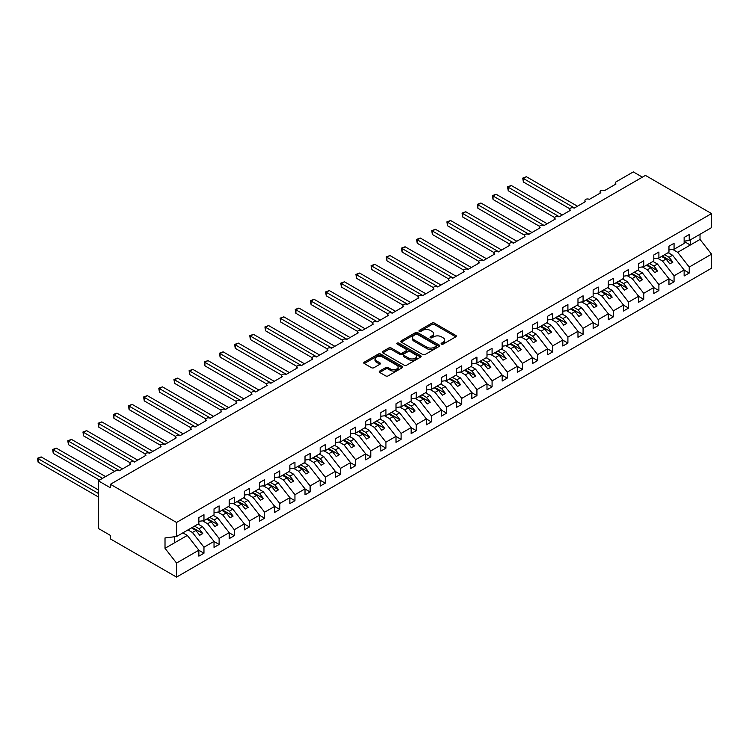<?xml version="1.0" encoding="UTF-8"?>
<svg xmlns="http://www.w3.org/2000/svg" width="749" height="749" viewBox="0 0 749 749"><rect width="100%" height="100%" fill="white"/><g stroke="black" fill="none" stroke-linecap="round" stroke-linejoin="round"><path stroke-width="1.12" d="M441.47 344.119A1.18 0.683 0 0 0 443.136 344.119L455.795 336.816A1.685 0.974 0 0 0 456.281 336.132A1.685 0.974 0 0 0 455.795 335.44L434.354 323.062A1.685 0.974 0 0 0 431.976 323.062L419.318 330.375A1.18 0.683 0 0 0 418.972 330.852A1.18 0.683 0 0 0 419.318 331.33A1.18 0.683 0 0 0 420.985 331.33L422.623 330.393A5.393 3.108 0 0 1 430.244 330.393L432.033 331.423A5.393 3.108 0 0 1 433.615 333.623A5.393 3.108 0 0 1 432.033 335.824L430.394 336.769A1.18 0.683 0 0 0 430.048 337.247A1.18 0.683 0 0 0 430.394 337.724A1.18 0.683 0 0 0 432.061 337.724L433.699 336.778A5.393 3.108 0 0 1 441.32 336.778L443.108 337.818A5.393 3.108 0 0 1 444.691 340.018A5.393 3.108 0 0 1 443.108 342.218L441.47 343.164A1.18 0.683 0 0 0 441.124 343.641A1.18 0.683 0 0 0 441.47 344.119L441.47 343.164M379.696 371.055A1.685 0.974 0 0 0 379.2 371.738A1.685 0.974 0 0 0 379.696 372.431L385.707 375.904A1.685 0.974 0 0 0 388.094 375.904L402.147 367.787A1.685 0.974 0 0 0 402.634 367.104A1.685 0.974 0 0 0 402.147 366.411L380.707 354.043A1.685 0.974 0 0 0 378.329 354.043L364.276 362.151A1.685 0.974 0 0 0 363.78 362.844A1.685 0.974 0 0 0 364.276 363.527L371.541 367.722A1.685 0.974 0 0 0 373.92 367.722L379.94 364.248A1.685 0.974 0 0 0 380.426 363.565A1.685 0.974 0 0 0 379.94 362.872L376.335 360.793A4.503 2.603 0 0 1 375.015 358.958A4.503 2.603 0 0 1 377.796 356.552A4.503 2.603 0 0 1 382.702 357.114L396.811 365.259A4.503 2.603 0 0 1 398.131 367.104A4.503 2.603 0 0 1 395.35 369.5A4.503 2.603 0 0 1 390.444 368.939L388.094 367.581A1.685 0.974 0 0 0 385.707 367.581L379.696 371.055L379.696 372.431M684.137 241.141L689.23 240.513L711.55 227.621L711.55 213.577L645.432 175.406L110.421 484.294L110.421 487.796L98.288 480.792L115.58 470.812A2.575 1.489 0 0 1 119.213 470.812L130.738 464.155A2.575 1.489 0 0 1 129.989 463.107A2.575 1.489 0 0 1 131.581 461.73A2.575 1.489 0 0 1 134.38 462.049L145.905 455.401A2.575 1.489 0 0 1 145.156 454.343A2.575 1.489 0 0 1 146.738 452.976A2.575 1.489 0 0 1 149.547 453.295L161.072 446.647A2.575 1.489 0 0 1 160.314 445.589A2.575 1.489 0 0 1 161.906 444.223A2.575 1.489 0 0 1 164.714 444.541L176.24 437.884A2.575 1.489 0 0 1 175.481 436.836A2.575 1.489 0 0 1 177.073 435.469A2.575 1.489 0 0 1 179.872 435.787L191.398 429.13A2.575 1.489 0 0 1 190.649 428.082A2.575 1.489 0 0 1 192.24 426.705A2.575 1.489 0 0 1 195.04 427.033L206.565 420.376A2.575 1.489 0 0 1 205.816 419.328A2.575 1.489 0 0 1 207.398 417.951A2.575 1.489 0 0 1 210.207 418.279L221.732 411.622A2.575 1.489 0 0 1 220.974 410.574A2.575 1.489 0 0 1 222.565 409.197A2.575 1.489 0 0 1 225.374 409.525L236.899 402.868A2.575 1.489 0 0 1 236.141 401.82A2.575 1.489 0 0 1 237.733 400.443A2.575 1.489 0 0 1 240.532 400.762L252.057 394.114A2.575 1.489 0 0 1 251.308 393.056A2.575 1.489 0 0 1 252.89 391.69A2.575 1.489 0 0 1 255.699 392.008L267.224 385.361A2.575 1.489 0 0 1 266.475 384.303A2.575 1.489 0 0 1 268.058 382.936A2.575 1.489 0 0 1 270.866 383.254L282.392 376.597A2.575 1.489 0 0 1 281.633 375.549A2.575 1.489 0 0 1 283.225 374.182A2.575 1.489 0 0 1 286.024 374.5L297.55 367.843A2.575 1.489 0 0 1 296.801 366.795A2.575 1.489 0 0 1 298.392 365.418A2.575 1.489 0 0 1 301.192 365.746L312.717 359.089A2.575 1.489 0 0 1 311.968 358.041A2.575 1.489 0 0 1 313.55 356.664A2.575 1.489 0 0 1 316.359 356.992L327.884 350.335A2.575 1.489 0 0 1 327.126 349.287A2.575 1.489 0 0 1 328.717 347.911A2.575 1.489 0 0 1 331.526 348.238L343.051 341.581A2.575 1.489 0 0 1 342.293 340.533A2.575 1.489 0 0 1 343.885 339.157A2.575 1.489 0 0 1 346.684 339.475L358.209 332.828A2.575 1.489 0 0 1 357.46 331.77A2.575 1.489 0 0 1 359.052 330.403A2.575 1.489 0 0 1 361.851 330.721L373.377 324.074A2.575 1.489 0 0 1 372.627 323.016A2.575 1.489 0 0 1 374.21 321.649A2.575 1.489 0 0 1 377.019 321.967L388.544 315.31A2.575 1.489 0 0 1 387.785 314.262A2.575 1.489 0 0 1 389.377 312.895A2.575 1.489 0 0 1 392.186 313.213L403.711 306.556A2.575 1.489 0 0 1 402.953 305.508A2.575 1.489 0 0 1 404.544 304.131A2.575 1.489 0 0 1 407.344 304.459L418.869 297.802A2.575 1.489 0 0 1 418.12 296.754A2.575 1.489 0 0 1 419.702 295.378A2.575 1.489 0 0 1 422.511 295.705L434.036 289.048A2.575 1.489 0 0 1 433.278 288A2.575 1.489 0 0 1 434.869 286.624A2.575 1.489 0 0 1 437.678 286.951L449.203 280.295A2.575 1.489 0 0 1 448.445 279.246A2.575 1.489 0 0 1 450.037 277.87A2.575 1.489 0 0 1 452.836 278.188L464.361 271.541A2.575 1.489 0 0 1 463.612 270.483A2.575 1.489 0 0 1 465.204 269.116A2.575 1.489 0 0 1 468.003 269.434L479.529 262.787A2.575 1.489 0 0 1 478.78 261.729A2.575 1.489 0 0 1 480.362 260.362A2.575 1.489 0 0 1 483.171 260.68L494.696 254.023A2.575 1.489 0 0 1 493.937 252.975A2.575 1.489 0 0 1 495.529 251.608A2.575 1.489 0 0 1 498.338 251.926L509.863 245.269A2.575 1.489 0 0 1 509.105 244.221A2.575 1.489 0 0 1 510.696 242.845A2.575 1.489 0 0 1 513.496 243.172L525.021 236.515A2.575 1.489 0 0 1 524.272 235.467A2.575 1.489 0 0 1 525.864 234.091A2.575 1.489 0 0 1 528.663 234.418L540.188 227.762A2.575 1.489 0 0 1 539.439 226.713A2.575 1.489 0 0 1 541.021 225.337A2.575 1.489 0 0 1 543.83 225.664L555.355 219.008A2.575 1.489 0 0 1 554.597 217.959A2.575 1.489 0 0 1 556.189 216.583A2.575 1.489 0 0 1 558.997 216.901L570.523 210.254A2.575 1.489 0 0 1 569.764 209.205A2.575 1.489 0 0 1 571.356 207.829A2.575 1.489 0 0 1 574.155 208.147L585.681 201.5A2.575 1.489 0 0 1 584.932 200.442A2.575 1.489 0 0 1 586.514 199.075A2.575 1.489 0 0 1 589.323 199.393L600.848 192.736A2.575 1.489 0 0 1 600.089 191.688A2.575 1.489 0 0 1 601.681 190.321A2.575 1.489 0 0 1 604.49 190.639L616.015 183.982A2.575 1.489 180 0 1 615.257 182.934A2.575 1.489 180 0 1 616.015 181.885L633.298 171.905L642.399 177.157M711.55 213.577L176.539 522.465L110.421 484.294M422.745 354.52A1.685 0.974 0 0 0 425.123 354.52L439.176 346.403A1.685 0.974 0 0 0 439.672 345.72A1.685 0.974 0 0 0 439.176 345.036L417.745 332.659A1.685 0.974 0 0 0 415.358 332.659L401.314 340.767A1.685 0.974 0 0 0 400.818 341.46A1.685 0.974 0 0 0 401.314 342.143L422.745 354.52M397.672 344.381A1.18 0.683 0 0 1 398.871 344.54L398.871 343.145L420.657 355.719A1.685 0.974 0 0 1 421.153 356.412A1.685 0.974 0 0 1 420.657 357.095L406.613 365.212A1.685 0.974 0 0 1 404.226 365.212L382.795 352.835L382.795 351.459A1.685 0.974 0 0 0 382.299 352.152A1.685 0.974 0 0 0 382.795 352.835M382.795 351.459L388.806 347.985A1.685 0.974 0 0 1 391.184 347.985L399.882 353.004A1.685 0.974 0 0 0 402.26 353.004L406.248 350.701A1.685 0.974 0 0 0 406.744 350.017A1.685 0.974 0 0 0 406.248 349.334L397.204 344.1A1.18 0.683 0 0 1 396.858 343.622A1.18 0.683 0 0 1 397.588 342.995A1.18 0.683 0 0 1 398.871 343.145M176.539 522.465L176.539 536.509L198.859 523.617L198.859 517.634L203.962 514.685L203.962 520.677L198.859 521.313M203.962 520.677L214.027 514.863L214.027 508.88L219.12 505.931L219.12 511.923L214.027 512.559M219.12 511.923L229.194 506.109L229.194 500.117L234.287 497.177L234.287 503.169L229.194 503.805M234.287 503.169L244.352 497.355L244.352 491.363L249.454 488.423L249.454 494.415L244.352 495.042M249.454 494.415L259.519 488.601L259.519 482.609L264.612 479.669L264.612 485.661L259.519 486.288M264.612 485.661L274.686 479.847L274.686 473.855L279.78 470.915L279.78 476.898L274.686 477.534M279.78 476.898L289.854 471.084L289.854 465.101L294.947 462.161L294.947 468.144L289.854 468.78M294.947 468.144L305.012 462.33L305.012 456.347L310.114 453.398L310.114 459.39L305.012 460.026M310.114 459.39L320.179 453.576L320.179 447.593L325.272 444.644L325.272 450.636L320.179 451.273M325.272 450.636L335.346 444.822L335.346 438.83L340.439 435.89L340.439 441.882L335.346 442.519M340.439 441.882L350.513 436.068L350.513 430.076L355.606 427.136L355.606 433.128L350.513 433.755M355.606 433.128L365.671 427.314L365.671 421.322L370.774 418.382L370.774 424.374L365.671 425.001M370.774 424.374L380.838 418.56L380.838 412.568L385.932 409.628L385.932 415.611L380.838 416.247M385.932 415.611L396.006 409.797L396.006 403.814L401.099 400.874L401.099 406.857L396.006 407.493M401.099 406.857L411.164 401.043L411.164 395.06L416.266 392.111L416.266 398.103L411.164 398.74M416.266 398.103L426.331 392.289L426.331 386.306L431.424 383.357L431.424 389.349L426.331 389.986M431.424 389.349L441.498 383.535L441.498 377.543L446.591 374.603L446.591 380.595L441.498 381.232M446.591 380.595L456.665 374.781L456.665 368.789L461.759 365.849L461.759 371.841L456.665 372.478M461.759 371.841L471.823 366.027L471.823 360.035L476.926 357.095L476.926 363.087L471.823 363.714M476.926 363.087L486.99 357.273L486.99 351.281L492.084 348.341L492.084 354.324L486.99 354.96M492.084 354.324L502.158 348.51L502.158 342.527L507.251 339.587L507.251 345.57L502.158 346.207M507.251 345.57L517.325 339.756L517.325 333.773L522.418 330.824L522.418 336.816L517.325 337.453M522.418 336.816L532.483 331.002L532.483 325.019L537.585 322.07L537.585 328.062L532.483 328.699M537.585 328.062L547.65 322.248L547.65 316.256L552.743 313.316L552.743 319.308L547.65 319.945M552.743 319.308L562.817 313.494L562.817 307.502L567.911 304.562L567.911 310.554L562.817 311.191M567.911 310.554L577.975 304.74L577.975 298.748L583.078 295.808L583.078 301.8L577.975 302.427M583.078 301.8L593.142 295.986L593.142 289.994L598.236 287.054L598.236 293.037L593.142 293.674M598.236 293.037L608.31 287.223L608.31 281.24L613.403 278.3L613.403 284.283L608.31 284.92M613.403 284.283L623.477 278.469L623.477 272.486L628.57 269.546L628.57 275.529L623.477 276.166M628.57 275.529L638.635 269.715L638.635 263.732L643.737 260.783L643.737 266.775L638.635 267.412M643.737 266.775L653.802 260.961L653.802 254.969L658.895 252.029L658.895 258.021L653.802 258.658M658.895 258.021L668.969 252.207L668.969 246.215L674.063 243.275L674.063 249.267L668.969 249.904M198.859 550.272L203.962 553.211L203.962 547.219L214.027 541.415L202.502 526.669L198.045 524.094M187.971 529.908L192.437 532.483L203.962 547.219M214.027 541.518L219.12 544.457L219.12 538.465L229.194 532.651L217.669 517.915L213.212 515.34M202.614 520.845L207.595 523.729L219.12 538.465M229.194 532.764L234.287 535.704L234.287 529.712L244.352 523.897L232.827 509.151L228.37 506.586M217.772 512.091L222.762 514.966L234.287 529.712M244.352 524L249.454 526.95L249.454 520.958L259.519 515.143L247.994 500.398L243.537 497.823M232.939 503.337L237.929 506.212L249.454 520.958M259.519 515.246L264.612 518.196L264.612 512.204L274.686 506.39L263.161 491.644L258.705 489.069M248.106 494.583L253.087 497.458L264.612 512.204M274.686 506.493L279.78 509.432L279.78 503.45L289.854 497.636L278.328 482.89L273.862 480.315M263.274 485.82L268.254 488.704L279.78 503.45M289.854 497.739L294.947 500.678L294.947 494.696L305.012 488.882L293.486 474.136L289.03 471.561M278.431 477.066L283.422 479.95L294.947 494.696M305.012 488.985L310.114 491.924L310.114 485.932L320.179 480.128L308.654 465.382L304.197 462.807M293.599 468.312L298.589 471.196L310.114 485.932M320.179 480.231L325.272 483.171L325.272 477.179L335.346 471.364L323.821 456.628L319.364 454.053M308.766 459.558L313.747 462.442L325.272 477.179M335.346 471.477L340.439 474.417L340.439 468.425L350.513 462.61L338.988 447.865L334.522 445.299M323.924 450.804L328.914 453.679L340.439 468.425M350.513 462.723L355.606 465.663L355.606 459.671L365.671 453.857L354.146 439.111L349.689 436.536M339.091 442.05L344.081 444.925L355.606 459.671M365.671 453.96L370.774 456.909L370.774 450.917L380.838 445.103L369.313 430.357L364.857 427.782M354.258 433.297L359.248 436.171L370.774 450.917M380.838 445.206L385.932 448.145L385.932 442.163L396.006 436.349L384.48 421.603L380.024 419.028M369.426 424.533L374.406 427.417L385.932 442.163M396.006 436.452L401.099 439.391L401.099 433.409L411.164 427.595L399.638 412.849L395.182 410.274M384.583 415.779L389.574 418.663L401.099 433.409M411.164 427.698L416.266 430.638L416.266 424.655L426.331 418.841L414.806 404.095L410.349 401.52M399.751 407.025L404.741 409.909L416.266 424.655M426.331 418.944L431.424 421.884L431.424 415.892L441.498 410.077L429.973 395.341L425.516 392.766M414.918 398.271L419.899 401.155L431.424 415.892M441.498 410.19L446.591 413.13L446.591 407.138L456.665 401.324L445.14 386.578L440.674 384.012M430.076 389.517L435.066 392.392L446.591 407.138M456.665 401.436L461.759 404.376L461.759 398.384L471.823 392.57L460.298 377.824L455.841 375.249M445.243 380.764L450.233 383.638L461.759 398.384M471.823 392.673L476.926 395.622L476.926 389.63L486.99 383.816L475.465 369.07L471.009 366.495M460.41 372.01L465.401 374.884L476.926 389.63M486.99 383.919L492.084 386.858L492.084 380.876L502.158 375.062L490.632 360.316L486.176 357.741M475.578 363.246L480.558 366.13L492.084 380.876M502.158 375.165L507.251 378.105L507.251 372.122L517.325 366.308L505.8 351.562L501.334 348.987M490.735 354.492L495.726 357.376L507.251 372.122M517.325 366.411L522.418 369.351L522.418 363.368L532.483 357.554L520.958 342.808L516.501 340.233M505.903 345.738L510.893 348.622L522.418 363.368M532.483 357.657L537.585 360.597L537.585 354.605L547.65 348.791L536.125 334.054L531.668 331.479M521.07 336.984L526.06 339.868L537.585 354.605M547.65 348.903L552.743 351.843L552.743 345.851L562.817 340.037L551.292 325.3L546.836 322.725M536.237 328.231L541.218 331.105L552.743 345.851M562.817 340.149L567.911 343.089L567.911 337.097L577.975 331.283L566.45 316.537L561.993 313.962M551.395 319.477L556.385 322.351L567.911 337.097M577.975 331.386L583.078 334.335L583.078 328.343L593.142 322.529L581.617 307.783L577.161 305.208M566.562 310.723L571.553 313.597L583.078 328.343M593.142 322.632L598.236 325.572L598.236 319.589L608.31 313.775L596.784 299.029L592.328 296.454M581.73 301.969L586.71 304.843L598.236 319.589M608.31 313.878L613.403 316.818L613.403 310.835L623.477 305.021L611.952 290.275L607.486 287.7M596.887 293.205L601.878 296.089L613.403 310.835M623.477 305.124L628.57 308.064L628.57 302.081L638.635 296.267L627.11 281.521L622.653 278.946M612.055 284.451L617.045 287.335L628.57 302.081M638.635 296.37L643.737 299.31L643.737 293.318L653.802 287.504L642.277 272.767L637.82 270.192M627.222 275.698L632.212 278.581L643.737 293.318M653.802 287.616L658.895 290.556L658.895 284.564L668.969 278.75L657.444 264.013L652.988 261.438M642.389 266.944L647.37 269.818L658.895 284.564M668.969 278.862L674.063 281.802L674.063 275.81L684.137 269.996L684.137 275.988L689.23 273.048L689.23 267.056L711.55 254.164L711.55 268.208L176.539 577.095L110.421 538.924L110.421 535.423L98.288 528.419L98.288 480.792M657.547 258.19L662.537 261.064L674.063 275.81M689.23 240.513L689.23 234.521L684.137 237.461L684.137 243.453L674.063 249.267M684.137 270.099L689.23 273.048M672.714 249.436L677.705 252.31L689.23 267.056M176.539 536.509L165.014 537.941L165.014 548.305L187.334 535.423L182.878 532.848M187.334 535.423L198.859 550.169L198.859 556.151L203.962 553.211M219.12 544.457L214.027 547.397L214.027 541.415M234.287 535.704L229.194 538.643L229.194 532.651M249.454 526.95L244.352 529.889L244.352 523.897M264.612 518.196L259.519 521.135L259.519 515.143M279.78 509.432L274.686 512.382L274.686 506.39M294.947 500.678L289.854 503.618L289.854 497.636M310.114 491.924L305.012 494.864L305.012 488.882M325.272 483.171L320.179 486.11L320.179 480.128M340.439 474.417L335.346 477.356L335.346 471.364M355.606 465.663L350.513 468.602L350.513 462.61M370.774 456.909L365.671 459.849L365.671 453.857M385.932 448.145L380.838 451.095L380.838 445.103M401.099 439.391L396.006 442.331L396.006 436.349M416.266 430.638L411.164 433.577L411.164 427.595M431.424 421.884L426.331 424.823L426.331 418.841M446.591 413.13L441.498 416.07L441.498 410.077M461.759 404.376L456.665 407.316L456.665 401.324M476.926 395.622L471.823 398.562L471.823 392.57M492.084 386.858L486.99 389.808L486.99 383.816M507.251 378.105L502.158 381.054L502.158 375.062M522.418 369.351L517.325 372.29L517.325 366.308M537.585 360.597L532.483 363.537L532.483 357.554M552.743 351.843L547.65 354.783L547.65 348.791M567.911 343.089L562.817 346.029L562.817 340.037M583.078 334.335L577.975 337.275L577.975 331.283M598.236 325.572L593.142 328.521L593.142 322.529M613.403 316.818L608.31 319.767L608.31 313.775M628.57 308.064L623.477 311.004L623.477 305.021M643.737 299.31L638.635 302.25L638.635 296.267M658.895 290.556L653.802 293.496L653.802 287.504M674.063 281.802L668.969 284.742L668.969 278.75M165.014 548.305L176.539 563.051L198.859 550.169M176.539 563.051L176.539 577.095M192.437 532.483L195.948 530.451L199.74 535.301L202.773 533.55L198.981 528.7L202.502 526.669M191.491 527.876L195.948 530.451M194.525 526.126L198.981 528.7M207.595 523.729L211.115 521.697L214.907 526.547L217.94 524.796L214.148 519.946L217.669 517.915M206.658 519.123L211.115 521.697M209.692 517.372L214.148 519.946M222.762 514.966L226.282 512.934L230.074 517.793L233.108 516.042L229.316 511.183L232.827 509.151M221.826 510.359L226.282 512.934M224.85 508.608L229.316 511.183M237.929 506.212L241.44 504.18L245.232 509.03L248.265 507.279L244.474 502.429L247.994 500.398M236.984 501.605L241.44 504.18M240.017 499.855L244.474 502.429M253.087 497.458L256.607 495.426L260.399 500.276L263.433 498.525L259.641 493.675L263.161 491.644M252.151 492.851L256.607 495.426M255.184 491.101L259.641 493.675M268.254 488.704L271.775 486.672L275.566 491.522L278.6 489.771L274.808 484.921L278.328 482.89M267.318 484.097L271.775 486.672M270.352 482.347L274.808 484.921M283.422 479.95L286.942 477.918L290.734 482.768L293.767 481.017L289.975 476.167L293.486 474.136M282.476 475.343L286.942 477.918M285.509 473.593L289.975 476.167M298.589 471.196L302.1 469.164L305.892 474.014L308.925 472.263L305.133 467.413L308.654 465.382M297.643 466.59L302.1 469.164M300.677 464.839L305.133 467.413M313.747 462.442L317.267 460.41L321.059 465.26L324.092 463.509L320.3 458.66L323.821 456.628M312.81 457.836L317.267 460.41M315.844 456.085L320.3 458.66M328.914 453.679L332.434 451.647L336.226 456.506L339.26 454.755L335.468 449.896L338.988 447.865M327.978 449.082L332.434 451.647M331.011 447.322L335.468 449.896M344.081 444.925L347.602 442.893L351.393 447.743L354.427 445.992L350.635 441.142L354.146 439.111M343.136 440.318L347.602 442.893M346.169 438.568L350.635 441.142M359.248 436.171L362.759 434.139L366.551 438.989L369.585 437.238L365.793 432.388L369.313 430.357M358.303 431.564L362.759 434.139M361.336 429.814L365.793 432.388M374.406 427.417L377.927 425.385L381.718 430.235L384.752 428.484L380.96 423.634L384.48 421.603M373.47 422.811L377.927 425.385M376.504 421.06L380.96 423.634M389.574 418.663L393.094 416.631L396.886 421.481L399.919 419.73L396.127 414.88L399.638 412.849M388.637 414.057L393.094 416.631M391.661 412.306L396.127 414.88M404.741 409.909L408.252 407.877L412.044 412.727L415.077 410.976L411.285 406.127L414.806 404.095M403.795 405.303L408.252 407.877M406.829 403.552L411.285 406.127M419.899 401.155L423.419 399.123L427.211 403.973L430.244 402.222L426.453 397.373L429.973 395.341M418.963 396.549L423.419 399.123M421.996 394.798L426.453 397.373M435.066 392.392L438.586 390.36L442.378 395.219L445.412 393.468L441.62 388.609L445.14 386.578M434.13 387.795L438.586 390.36M437.163 386.044L441.62 388.609M450.233 383.638L453.754 381.606L457.545 386.456L460.579 384.705L456.787 379.855L460.298 377.824M449.288 379.031L453.754 381.606M452.321 377.281L456.787 379.855M465.401 374.884L468.911 372.852L472.703 377.702L475.737 375.951L471.945 371.101L475.465 369.07M464.455 370.278L468.911 372.852M467.488 368.527L471.945 371.101M480.558 366.13L484.079 364.098L487.871 368.948L490.904 367.197L487.112 362.347L490.632 360.316M479.622 361.524L484.079 364.098M482.656 359.773L487.112 362.347M495.726 357.376L499.246 355.344L503.038 360.194L506.071 358.443L502.279 353.594L505.8 351.562M494.789 352.77L499.246 355.344M497.823 351.019L502.279 353.594M510.893 348.622L514.413 346.59L518.205 351.44L521.238 349.689L517.447 344.84L520.958 342.808M509.947 344.016L514.413 346.59M512.981 342.265L517.447 344.84M526.06 339.868L529.571 337.836L533.363 342.686L536.396 340.935L532.605 336.086L536.125 334.054M525.115 335.262L529.571 337.836M528.148 333.511L532.605 336.086M541.218 331.105L544.738 329.073L548.53 333.932L551.564 332.182L547.772 327.322L551.292 325.3M540.282 326.508L544.738 329.073M543.315 324.757L547.772 327.322M556.385 322.351L559.906 320.319L563.697 325.169L566.731 323.418L562.939 318.568L566.45 316.537M555.449 317.745L559.906 320.319M558.473 315.994L562.939 318.568M571.553 313.597L575.063 311.565L578.855 316.415L581.889 314.664L578.097 309.814L581.617 307.783M570.607 308.991L575.063 311.565M573.64 307.24L578.097 309.814M586.71 304.843L590.231 302.811L594.023 307.661L597.056 305.91L593.264 301.061L596.784 299.029M585.774 300.237L590.231 302.811M588.808 298.486L593.264 301.061M601.878 296.089L605.398 294.057L609.19 298.907L612.223 297.156L608.431 292.307L611.952 290.275M600.941 291.483L605.398 294.057M603.975 289.732L608.431 292.307M617.045 287.335L620.565 285.303L624.357 290.153L627.39 288.402L623.599 283.553L627.11 281.521M616.099 282.729L620.565 285.303M619.133 280.978L623.599 283.553M632.212 278.581L635.723 276.55L639.515 281.399L642.548 279.649L638.757 274.799L642.277 272.767M631.267 273.975L635.723 276.55M634.3 272.224L638.757 274.799M647.37 269.818L650.89 267.796L654.682 272.645L657.716 270.895L653.924 266.035L657.444 264.013M646.434 265.221L650.89 267.796M649.467 263.47L653.924 266.035M662.537 261.064L666.058 259.032L669.849 263.882L672.883 262.131L669.091 257.281L672.611 255.25L684.137 269.996M661.601 256.458L666.058 259.032M664.635 254.707L669.091 257.281M672.611 255.25L668.145 252.675M677.705 252.31L700.025 239.427L711.55 254.164M684.137 241.459L690.316 245.026L690.316 239.877M700.025 234.278L700.025 239.427M174.723 542.707L174.723 536.733M662.322 256.046L672.883 262.131M647.164 264.8L657.716 270.895M631.997 273.554L642.548 279.649M616.83 282.307L627.39 288.402M601.662 291.061L612.223 297.156M586.504 299.815L597.056 305.91M571.337 308.569L581.889 314.664M556.17 317.333L566.731 323.418M541.012 326.087L551.564 332.182M525.845 334.84L536.396 340.935M510.678 343.594L521.238 349.689M495.51 352.348L506.071 358.443M480.352 361.102L490.904 367.197M465.185 369.856L475.737 375.951M450.018 378.62L460.579 384.705M434.851 387.373L445.412 393.468M419.693 396.127L430.244 402.222M404.526 404.881L415.077 410.976M389.358 413.635L399.919 419.73M374.2 422.389L384.752 428.484M359.033 431.143L369.585 437.238M343.866 439.897L354.427 445.992M328.699 448.66L339.26 454.755M313.541 457.414L324.092 463.509M298.374 466.168L308.925 472.263M283.206 474.922L293.767 481.017M268.039 483.676L278.6 489.771M252.881 492.43L263.433 498.525M237.714 501.184L248.265 507.279M222.547 509.947L233.108 516.042M207.389 518.701L217.94 524.796M192.221 527.455L202.773 533.55M441.938 344.287L443.108 343.613A5.393 3.108 0 0 0 444.691 341.413L444.691 340.018M433.615 333.623L433.615 335.018A5.393 3.108 0 0 1 432.033 337.219L430.872 337.893M455.767 336.825L434.354 324.467A1.685 0.974 0 0 0 431.976 324.467L419.796 331.498M439.157 346.422L417.745 334.054A1.685 0.974 0 0 0 415.358 334.054L401.333 342.162L401.314 340.767M436.199 346.197A1.18 0.683 0 0 0 436.545 345.72A1.18 0.683 0 0 0 436.199 345.242L417.39 334.372A1.18 0.683 0 0 0 415.723 334.372L413.991 335.374A5.393 3.108 0 0 0 412.418 337.574A5.393 3.108 0 0 0 413.991 339.774L426.855 347.199A5.393 3.108 0 0 0 434.476 347.199L436.199 346.197L436.199 347.602A1.18 0.683 0 0 0 436.545 347.124L436.545 345.72M412.418 337.574L412.418 338.979A5.393 3.108 0 0 0 413.991 341.169L413.991 339.774M436.199 347.602L434.476 348.603A5.393 3.108 0 0 1 426.855 348.603L413.991 341.169M382.814 352.845L388.806 349.39L388.806 347.985M406.744 350.017L406.744 351.421A1.685 0.974 0 0 1 406.248 352.105L402.26 354.408A1.685 0.974 0 0 1 399.882 354.408L391.184 349.39A1.685 0.974 0 0 0 388.806 349.39M398.871 344.54L420.638 357.114M408.898 358.219A4.503 2.603 0 0 0 413.813 358.78A4.503 2.603 0 0 0 416.594 356.374A4.503 2.603 0 0 0 415.274 354.539L410.302 351.665A1.685 0.974 0 0 0 407.924 351.665L403.926 353.968A1.685 0.974 0 0 0 403.439 354.661A1.685 0.974 0 0 0 403.926 355.344L408.898 358.219L408.898 359.614A4.503 2.603 0 0 0 413.813 360.185A4.503 2.603 0 0 0 416.594 357.779L416.594 356.374M403.439 354.661L403.439 356.056A1.685 0.974 0 0 0 403.926 356.749L403.926 355.344M408.898 359.614L403.926 356.749M398.131 367.104L398.131 368.499A4.503 2.603 0 0 1 395.35 370.905A4.503 2.603 0 0 1 390.444 370.343L388.094 368.985A1.685 0.974 0 0 0 385.707 368.985L379.724 372.44M375.015 358.958L375.015 360.353A4.503 2.603 0 0 0 376.335 362.198L376.335 360.793M379.94 362.872L379.94 364.248L376.335 362.198M402.119 367.806L380.707 355.438A1.685 0.974 0 0 0 378.329 355.438L364.295 363.537L364.276 362.151M522.718 178.103L523.382 178.487L523.382 181.988L522.718 178.103L526.416 176.736L523.382 178.487L574.464 207.979M523.382 181.988L569.849 208.812M526.416 176.736L577.498 206.228M507.56 186.857L508.225 187.241L508.225 190.742L507.56 186.857L511.258 185.49L508.225 187.241L559.297 216.733M508.225 190.742L554.691 217.575M511.258 185.49L562.33 214.982M492.393 195.611L493.057 195.995L493.057 199.496L492.393 195.611L496.091 194.244L493.057 195.995L544.13 225.486M493.057 199.496L539.523 226.329M496.091 194.244L547.163 223.736M477.225 204.365L477.89 204.758L477.89 208.259L477.225 204.365L480.924 202.998L477.89 204.758L528.963 234.24M477.89 208.259L524.356 235.083M480.924 202.998L531.996 232.49M462.058 213.128L462.732 213.512L462.732 217.013L462.058 213.128L465.756 211.761L462.732 213.512L513.805 242.994M462.732 217.013L509.189 243.837M465.756 211.761L516.838 241.244M446.9 221.882L447.565 222.266L447.565 225.767L446.9 221.882L450.598 220.515L447.565 222.266L498.637 251.748M447.565 225.767L494.031 252.591M450.598 220.515L501.671 249.997M431.733 230.636L432.398 231.02L432.398 234.521L431.733 230.636L435.431 229.269L432.398 231.02L483.47 260.502M432.398 234.521L478.864 261.345M435.431 229.269L486.504 258.751M416.566 239.39L417.23 239.774L417.23 243.275L416.566 239.39L420.264 238.023L417.23 239.774L468.312 269.266M417.23 243.275L463.697 270.099M420.264 238.023L471.336 267.515M401.398 248.144L402.073 248.528L402.073 252.029L401.398 248.144L405.106 246.777L402.073 248.528L453.145 278.019M402.073 252.029L448.539 278.862M405.106 246.777L456.178 276.269M386.241 256.898L386.905 257.281L386.905 260.783L386.241 256.898L389.939 255.531L386.905 257.281L437.978 286.773M386.905 260.783L433.371 287.616M389.939 255.531L441.011 285.023M371.073 265.652L371.738 266.045L371.738 269.546L371.073 265.652L374.772 264.285L371.738 266.045L422.811 295.527M371.738 269.546L418.204 296.37M374.772 264.285L425.844 293.777M355.906 274.415L356.571 274.799L356.571 278.3L355.906 274.415L359.604 273.048L356.571 274.799L407.653 304.281M356.571 278.3L403.037 305.124M359.604 273.048L410.686 302.53M340.748 283.169L341.413 283.553L341.413 287.054L340.748 283.169L344.446 281.802L341.413 283.553L392.485 313.035M341.413 287.054L387.879 313.878M344.446 281.802L395.519 311.284M325.581 291.923L326.246 292.307L326.246 295.808L325.581 291.923L329.279 290.556L326.246 292.307L377.318 321.789M326.246 295.808L372.712 322.632M329.279 290.556L380.352 320.038M310.414 300.677L311.078 301.061L311.078 304.562L310.414 300.677L314.112 299.31L311.078 301.061L362.151 330.552M311.078 304.562L357.545 331.386M314.112 299.31L365.184 328.802M295.246 309.431L295.921 309.814L295.921 313.316L295.246 309.431L298.945 308.064L295.921 309.814L346.993 339.306M295.921 313.316L342.377 340.149M298.945 308.064L350.026 337.556M280.089 318.185L280.753 318.568L280.753 322.07L280.089 318.185L283.787 316.818L280.753 318.568L331.826 348.06M280.753 322.07L327.219 348.903M283.787 316.818L334.859 346.31M264.921 326.938L265.586 327.322L265.586 330.833L264.921 326.938L268.619 325.572L265.586 327.322L316.658 356.814M265.586 330.833L312.052 357.657M268.619 325.572L319.692 355.063M249.754 335.702L250.419 336.086L250.419 339.587L249.754 335.702L253.452 334.335L250.419 336.086L301.501 365.568M250.419 339.587L296.885 366.411M253.452 334.335L304.525 363.817M234.587 344.456L235.261 344.84L235.261 348.341L234.587 344.456L238.294 343.089L235.261 344.84L286.333 374.322M235.261 348.341L281.727 375.165M238.294 343.089L289.367 372.571M219.429 353.21L220.094 353.594L220.094 357.095L219.429 353.21L223.127 351.843L220.094 353.594L271.166 383.076M220.094 357.095L266.56 383.919M223.127 351.843L274.2 381.325M204.262 361.964L204.926 362.347L204.926 365.849L204.262 361.964L207.96 360.597L204.926 362.347L255.999 391.839M204.926 365.849L251.392 392.673M207.96 360.597L259.032 390.089M189.094 370.718L189.759 371.101L189.759 374.603L189.094 370.718L192.793 369.351L189.759 371.101L240.841 400.593M189.759 374.603L236.225 401.436M192.793 369.351L243.874 398.843M173.937 379.471L174.601 379.855L174.601 383.357L173.937 379.471L177.635 378.105L174.601 379.855L225.674 409.347M174.601 383.357L221.067 410.19M177.635 378.105L228.707 407.596M158.769 388.225L159.434 388.609L159.434 392.12L158.769 388.225L162.467 386.858L159.434 388.609L210.506 418.101M159.434 392.12L205.9 418.944M162.467 386.858L213.54 416.35M143.602 396.989L144.267 397.373L144.267 400.874L143.602 396.989L147.3 395.622L144.267 397.373L195.339 426.855M144.267 400.874L190.733 427.698M147.3 395.622L198.373 425.104M128.435 405.743L129.109 406.127L129.109 409.628L128.435 405.743L132.133 404.376L129.109 406.127L180.181 435.609M129.109 409.628L175.566 436.452M132.133 404.376L183.215 433.858M113.277 414.497L113.942 414.88L113.942 418.382L113.277 414.497L116.975 413.13L113.942 414.88L165.014 444.363M113.942 418.382L160.408 445.206M116.975 413.13L168.048 442.612M98.11 423.251L98.774 423.634L98.774 427.136L98.11 423.251L101.808 421.884L98.774 423.634L149.847 453.126M98.774 427.136L145.24 453.96M101.808 421.884L152.88 451.375M82.942 432.004L83.607 432.388L83.607 435.89L82.942 432.004L86.641 430.638L83.607 432.388L134.689 461.88M83.607 435.89L130.073 462.723M86.641 430.638L137.722 460.129M67.775 440.758L68.449 441.142L68.449 444.644L67.775 440.758L71.483 439.391L68.449 441.142L119.522 470.634M68.449 444.644L114.672 471.336M71.483 439.391L122.555 468.883M52.617 449.512L53.282 449.896L53.282 453.407L52.617 449.512L56.315 448.145L53.282 449.896L102.538 478.339M53.282 453.407L99.505 480.09M56.315 448.145L105.572 476.589M37.45 458.266L38.115 458.66L38.115 462.161L37.45 458.266L41.148 456.909L38.115 458.66L98.288 493.394M38.115 462.161L98.288 496.896M41.148 456.909L98.288 489.893M443.108 343.613L443.108 342.218M430.394 337.724L430.394 336.769M432.033 337.219L432.033 335.824M419.318 331.33L419.318 330.375M431.976 324.467L431.976 323.062M434.354 324.467L434.354 323.062M455.795 336.816L455.795 335.44M415.358 334.054L415.358 332.659M417.745 334.054L417.745 332.659M439.176 346.403L439.176 345.036M426.855 348.603L426.855 347.199M434.476 348.603L434.476 347.199M391.184 349.39L391.184 347.985M399.882 354.408L399.882 353.004M402.26 354.408L402.26 353.004M406.248 352.105L406.248 350.701M420.657 357.095L420.657 355.719M385.707 368.985L385.707 367.581M388.094 368.985L388.094 367.581M390.444 370.343L390.444 368.939M378.329 355.438L378.329 354.043M380.707 355.438L380.707 354.043M402.147 367.787L402.147 366.411M600.089 193.176L600.089 191.688M615.257 184.423L615.257 182.934M584.932 201.93L584.932 200.442M569.764 210.684L569.764 209.205M554.597 219.438L554.597 217.959M539.439 228.192L539.439 226.713M524.272 236.956L524.272 235.467M509.105 245.709L509.105 244.221M493.937 254.463L493.937 252.975M478.78 263.217L478.78 261.729M463.612 271.971L463.612 270.483M448.445 280.725L448.445 279.246M433.278 289.479L433.278 288M418.12 298.242L418.12 296.754M402.953 306.996L402.953 305.508M387.785 315.75L387.785 314.262M372.627 324.504L372.627 323.016M357.46 333.258L357.46 331.77M342.293 342.012L342.293 340.533M327.126 350.766L327.126 349.287M311.968 359.529L311.968 358.041M296.801 368.283L296.801 366.795M281.633 377.037L281.633 375.549M266.475 385.791L266.475 384.303M251.308 394.545L251.308 393.056M236.141 403.299L236.141 401.82M220.974 412.053L220.974 410.574M205.816 420.816L205.816 419.328M190.649 429.57L190.649 428.082M175.481 438.324L175.481 436.836M160.314 447.078L160.314 445.589M145.156 455.832L145.156 454.343M129.989 464.586L129.989 463.107"/></g></svg>
